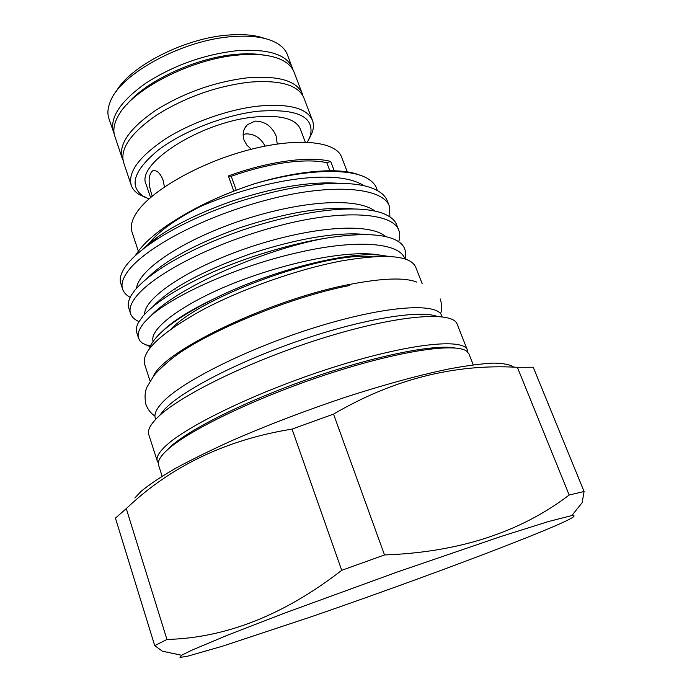 <?xml version="1.0" encoding="UTF-8"?>
<svg xmlns="http://www.w3.org/2000/svg" width="692" height="692" viewBox="0 0 692 692"><rect width="100%" height="100%" fill="white"/><g stroke="black" fill="none" stroke-linecap="round" stroke-linejoin="round"><path stroke-width="1.04" d="M228.369 175.967L231.24 176.287C250.158 169.635 268.211 165.085 285.381 162.646C302.404 160.345 316.201 160.354 326.788 162.689L330.672 161.426C309.635 155.821 268.314 161.288 228.369 175.967L233.792 191.122M329.85 170.716L326.788 162.689M265.131 146.09C260.599 137.82 254.189 133.746 245.902 133.867L243.126 134.525M122.986 160.146L122.138 158.105C118.462 144.299 129.586 128.401 155.518 110.417C183.873 92.745 214.52 81.881 247.451 77.815C278.348 75.454 296.608 80.713 302.248 93.61L302.888 95.73M122.138 158.105L114.803 136.186C112.77 130.105 114.059 123.107 118.652 115.201C132.847 88.853 192.385 58.465 238.982 54.962C254.855 53.604 267.761 54.703 277.708 58.258C286.28 61.441 291.713 66.034 294.005 72.02L302.248 93.61M127.034 104.31C145.856 80.912 196.519 57.453 236.223 54.339C246.88 53.405 256.248 53.673 264.318 55.152M264.811 38.492C255.374 35.058 243.299 33.899 228.585 35.032C184.963 37.93 129.655 66.32 116.083 91.742M293.105 70.039L287.388 54.677C285.45 49.608 281.35 45.456 275.096 42.221C264.846 37.1 250.547 35.231 232.192 36.615C182.991 39.825 120.789 73.603 110.504 101.153C107.718 107.623 107.182 113.436 108.904 118.583L114.241 134.075M292.448 67.946C286.592 54.452 268.237 48.691 237.391 50.654C204.538 54.339 174.09 65.135 146.029 83.031C120.399 101.291 109.535 117.64 113.419 132.051M309.03 139.179L312.36 132.111C313.744 127.83 313.77 123.911 312.447 120.347L303.814 97.736C298.217 84.934 279.966 79.753 249.059 82.184C216.12 86.301 185.447 97.183 157.041 114.811C131.065 132.752 119.898 148.581 123.539 162.283L131.229 185.231C132.457 188.829 134.975 191.84 138.755 194.27L145.822 197.618M312.447 120.347C307.049 108.082 288.875 103.342 257.934 106.136C227.919 109.535 191.07 122.596 165.397 138.962C139.161 156.651 127.769 172.074 131.229 185.231M307.438 142.171L310.319 135.917C314.851 116.619 297.335 108.393 257.77 111.248C224.407 115.045 182.757 131.342 158.356 150.026C133.963 170.275 128.764 185.577 142.76 195.914L148.944 198.924M305.293 142.094L300.354 129.023C295.7 118.557 280.113 114.587 253.592 117.121C199.893 122.38 135.537 164.168 146.081 184.262L150.553 197.497M251.274 149.238L246.906 145.173L244.077 140.182C242.183 134.11 243.264 128.963 247.338 124.733L255.054 121.109C264.854 121.221 271.895 126.212 276.177 136.082L277.233 144.005M166.945 639.451L154.723 645.662L115.443 518.135L126.264 508.594L166.945 639.451C225.886 637.963 284.152 614.92 341.727 570.32L292.033 429.109C226.111 439.697 170.855 466.192 126.264 508.594M191.295 650.411L227.313 635.273L285.502 612.775L396.914 572.137L501.017 536.473L548.306 521.586L571.843 515.557C579.438 514.952 567.734 520.964 536.75 533.575C483.033 555.417 390.591 589.402 311.504 616.684L222.746 646.129L187.1 656.345L180.015 657.4L181.633 655.272L191.295 650.411M584.083 491.51L569.187 495.022L517.374 367.305L533.229 367.244L584.083 491.51L582.136 502.686L571.843 515.557M292.033 429.109L333.535 414.11L384.51 554.949C458.692 552.303 520.254 532.321 569.187 495.022M384.51 554.949L341.727 570.32M134.836 497.955L141.142 491.285C149.23 484.599 160.622 476.996 175.327 468.458C191.848 459.488 211.034 450.068 232.893 440.181C267.908 424.966 305.103 410.745 344.486 397.519C383.454 384.916 417.864 375.479 447.707 369.191C465.906 365.765 481.044 363.733 493.137 363.092C503.343 363.231 510.298 364.597 514.018 367.175M517.374 367.305C454.341 363.707 393.056 379.311 333.535 414.11M162.127 476.217L158.572 465.119L158.529 461.728C159.255 458.675 161.937 454.981 166.564 450.639C187.004 431.029 255.625 397.692 327.264 374.251C398.938 350.714 456.27 342.453 466.849 351.337L468.968 353.984L473.259 364.814M165.725 451.435L169.419 447.646C188.163 429.818 246.023 400.772 310.526 378.308C375.029 355.8 433.901 344.08 454.756 347.946M158.33 462.974L157.274 461.08C156.089 457.507 158.727 452.62 165.198 446.427C186.364 425.736 260.746 390.08 335.127 366.743C409.569 343.293 463.77 337.973 467.403 350.04L467.792 352.176M157.274 461.08L148.78 434.585C147.465 430.606 149.956 425.329 156.254 418.764C176.849 396.81 250.435 360.454 324.462 337.601C398.549 314.644 452.983 310.795 457.152 324.167L467.403 350.04M159.394 415.736L164.627 409.249C182.55 390.392 239.259 360.999 301.504 339.884C363.767 318.709 419.24 309.869 436.989 316.339M155.691 419.343L155.293 418.106C153.979 414.127 156.349 408.911 162.412 402.45C181.892 381.283 250.037 347.315 318.372 326.451C386.767 305.466 437.5 302.499 441.66 315.578L442.136 316.78M171.365 328.795C203.059 295.415 326.875 251.084 372.555 256.758M138.962 321.59L138.798 321.52C134.421 319.557 131.662 316.893 130.537 313.528C128.954 308.943 130.935 303.157 136.488 296.167C155.086 273.305 214.131 242.503 280.251 225.454C342.324 209.192 392.58 212.366 398.8 230.246C400.114 233.654 400.088 237.477 398.704 241.707M398.8 230.246L396.698 224.883C394.682 219.442 389.025 215.238 379.744 212.271C353.05 204.59 303.753 210.48 248.566 228.083C193.319 246.283 151.055 270.754 134.629 290.51L131.307 295.25C128.409 300.259 127.562 304.541 128.764 308.078L130.537 313.528M130.174 297.352C126.247 295.225 123.73 292.491 122.596 289.135C120.918 284.239 122.778 278.141 128.184 270.84C146.323 247.009 204.78 215.705 270.589 199.002C332.368 183.077 382.771 187.359 389.397 206.242L389.916 216.899M389.397 206.242L387.321 200.931C384.942 194.53 378.117 189.686 366.846 186.416C338.57 179.098 289.671 185.084 235.86 202.652C182.377 220.765 142.111 245.072 126.351 265.244L124.491 267.908C120.901 273.6 119.586 278.504 120.546 282.63L122.596 289.135M150.112 346.631L142.362 343.18L140 340.897L138.556 338.189C137.077 333.933 139.187 328.466 144.879 321.78L150.96 315.699C177.126 288.166 260.019 250.556 324.185 238.437C290.718 243.947 247.477 256.818 213.274 271.887C179.107 287.267 155.683 301.989 143.002 316.054L138.426 322.541C136.367 326.477 135.814 329.859 136.765 332.679L138.556 338.189M176.979 319.479L177.827 319.401M161.452 300.129L159.644 300.077M330.672 161.426L334.245 170.768M138.339 251.144L132.008 232.036C130.269 226.812 131.618 220.644 136.065 213.534C149.567 191.615 197.791 163.52 247.182 150.311C296.617 136.964 335.966 141.038 341.545 157.006L347.28 171.884M416.74 282.102C404.967 277.38 382.996 278.08 350.809 284.196C271.532 298.883 162.983 351.026 153.304 376.422M422.181 283.659L415.676 267.086C410.494 255.504 385.946 253.419 342.03 260.841C298.183 269.006 241.612 288.962 201.424 310.474C160.432 333.432 141.488 351.32 144.593 364.148L150.086 381.084M152.24 196.07C147.95 183.518 148.079 175.111 152.629 170.846C156.574 169.765 160.042 172.801 163.018 179.937L164.462 186.909M231.24 176.287L236.223 190.188M135.52 255.348C144.213 241.24 162.992 226.267 191.874 210.42C210.93 200.083 231.733 191.217 254.284 183.83C299.593 170.042 341.13 167.213 359.658 175.137M175.63 288.962L174.644 288.971M254.284 183.83C305.492 168.865 351.64 167.767 368.516 179.133C373.369 182.238 376.284 186.027 377.27 190.49M389.276 256.481L380.704 255.236C347.427 251.049 269.179 271.013 213.136 299.264C179.211 316.374 158.537 331.477 151.115 344.564L149.377 348.682M405.322 254.959L405.296 251.326C404.5 245.599 399.881 241.231 391.447 238.221C377.227 233.386 354.806 233.463 324.185 238.437M150.96 315.699C175.578 294.282 237.927 266.152 297.093 252.779C356.423 238.913 399.889 242.563 404.837 258.903M181.633 655.272L162.395 651.207L154.723 645.662M147.206 245.842C156.392 233.048 174.064 219.97 200.239 206.605M157.577 237.131L151.133 243.048M213.136 299.264C189.262 310.639 172.213 321.443 161.98 331.684M366.777 234.657C339.314 231.344 295.839 238.636 249.051 254.293C201.631 271.454 169.696 288.798 153.226 306.331M352.626 208.828C323.225 206.415 285.684 212.703 240.012 227.703C195.672 243.731 164.834 260.503 147.508 278.011M337.878 183.224C308.952 181.442 273.288 187.523 230.894 201.484C189.695 216.38 160.155 232.417 142.284 249.587M380.704 255.236C351.19 249.431 291.289 260.832 235.046 282.691C182.238 303.598 148.711 329.262 153.157 341.338M385.764 236.647C369.442 222.244 311.954 226.379 249.31 247.321C187.255 268.271 144.152 298.166 144.628 314.246M167.499 326.598L167.94 326.624M374.839 210.999C356.276 196.9 300.397 200.715 239.916 220.93C180.067 241.24 138.132 270.719 136.575 288.209M364.035 185.715C350.334 177.065 327.1 174.938 294.325 179.349C262.822 183.743 222.487 195.827 191.874 210.42M154.956 416.039C150.77 413.349 147.733 409.413 145.856 404.249C144.507 397.156 144.922 391.361 147.093 386.854L153.685 375.929C156.478 372.218 162.309 366.63 171.201 359.157C201.805 334.175 287.647 297.318 349.702 285.511M440.155 298.875C441.98 304.056 442.136 309.021 440.614 313.761M310.319 135.917L312.36 132.111M244.432 128.824L247.338 124.733M154.55 170.578L152.629 170.846M144.939 344.737L150.596 345.576M405.356 259.076L405.296 251.326M142.76 195.914L138.755 194.27"/></g></svg>
